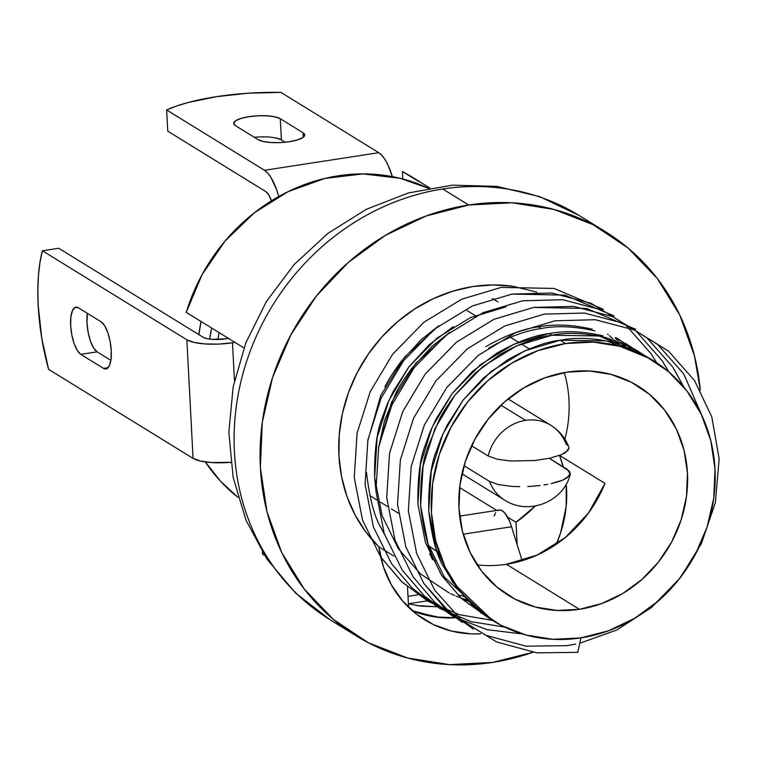 <?xml version="1.0" encoding="UTF-8"?>
<svg xmlns="http://www.w3.org/2000/svg" width="757" height="757" viewBox="0 0 757 757"><rect width="100%" height="100%" fill="white"/><g stroke="black" fill="none" stroke-linecap="round" stroke-linejoin="round"><path stroke-width="1.14" d="M468.725 205.015A237.424 213.938 -58.4 0 1 605.269 231.585A237.424 213.938 -58.4 0 1 700.329 390.177L694.462 355.809L679.672 314.846L657.237 278.444L628.026 248.003L593.147 224.706L553.944 209.434L511.931 202.791L468.725 205.015L442.75 189.004L468.725 205.015L425.964 216.029L385.322 235.408L348.334 262.405L316.435 295.987L290.858 334.859L272.567 377.535L262.272 422.359L260.38 467.627L266.956 511.59L281.736 552.563L304.172 588.965L333.383 619.406L368.262 642.702L407.465 657.975L449.478 664.618L492.693 662.394A237.424 213.938 -58.4 0 1 356.14 635.823A237.424 213.938 -58.4 0 1 268.215 392.353A237.424 213.938 -58.4 0 1 468.725 205.015M532.843 652.316A237.424 213.938 -58.4 0 1 492.693 662.394L532.843 652.316M605.269 231.585L579.304 215.584A237.424 213.938 121.6 0 0 442.75 189.004A237.424 213.938 -58.4 0 1 551.191 201.277M529.313 348.911L521.194 343.905M518.498 342.24L510.379 337.243M475.216 315.565L467.097 310.569M579.436 609.3A123.107 110.929 -58.4 0 1 508.628 595.522A123.107 110.929 -58.4 0 1 463.038 469.274A123.107 110.929 -58.4 0 1 567.002 372.141A123.107 110.929 -58.4 0 1 637.81 385.919A123.107 110.929 -58.4 0 1 683.401 512.158A123.107 110.929 -58.4 0 1 579.436 609.3L506.395 564.287L579.436 609.3L557.029 610.454L535.246 607L514.921 599.09L496.829 587.006L481.679 571.223L470.05 552.355L462.385 531.102L458.979 508.307L459.963 484.84L465.29 461.59L474.781 439.467L488.047 419.312L504.578 401.891L523.759 387.896L544.832 377.847L567.002 372.141L589.41 370.987L611.192 374.431L631.518 382.351L649.61 394.425L664.76 410.209L676.389 429.087L684.054 450.33L687.46 473.125L686.476 496.601L681.139 519.841L671.658 541.974L658.391 562.129L641.86 579.54L622.68 593.545L601.597 603.584L579.436 609.3M428.717 545.863A123.107 110.929 121.6 0 0 435.597 550.509L437.016 551.389M477.137 564.864A123.107 110.929 121.6 0 0 506.395 564.287A123.107 110.929 121.6 0 0 604.985 483.401L559.584 455.421L604.985 483.401L588.52 512.981L565.365 537.461L537.281 555.013L506.395 564.287M565.507 343.555A152.782 137.67 -58.4 0 1 653.376 360.654A152.782 137.67 -58.4 0 1 709.962 517.324A152.782 137.67 -58.4 0 1 580.931 637.886A152.782 137.67 -58.4 0 1 493.062 620.787A152.782 137.67 -58.4 0 1 436.477 464.107A152.782 137.67 -58.4 0 1 565.507 343.555L560.095 340.215L565.507 343.555L537.99 350.642L511.836 363.105L488.038 380.487L467.514 402.09L451.049 427.109L439.278 454.569L432.654 483.42L431.433 512.555L435.663 540.839L445.182 567.211L459.613 590.63L478.415 610.218L500.86 625.216L526.087 635.038L553.121 639.315L580.931 637.886L608.448 630.799L634.603 618.327L658.401 600.954L678.925 579.342L695.39 554.323L707.161 526.863L713.785 498.021L715.005 468.886L710.776 440.593L701.256 414.23L686.826 390.801L668.024 371.214L645.579 356.225L620.352 346.403L593.318 342.117L565.507 343.555M653.376 360.654L639.324 352.355L613.899 342.552C594.131 337.944 576.2 337.168 560.095 340.215C545.021 342.022 527.478 348.599 507.455 359.963L483.477 377.932L463.047 400.15L447.16 425.15L441.066 438.218L436.06 451.91C430.837 464.855 428.386 484.518 428.727 510.88C431.745 536.836 436.638 555.364 443.413 566.473L457.73 589.343M603.074 335.881C583.306 331.273 565.375 330.497 549.279 333.553L551.985 335.219C566.993 332.134 584.924 332.91 605.78 337.556L631.215 347.359L642.721 354.2L599.033 335.985L551.985 335.219L549.279 333.553C534.205 335.351 516.653 341.937 496.63 353.292L472.652 371.261L452.222 393.489L436.344 418.489L430.241 431.547L425.245 445.239C420.012 458.193 417.571 477.847 417.911 504.219M641.33 353.424L637.356 350.794L641.33 353.424M638.719 351.617L628.509 345.684M592.258 329.219C572.491 324.611 554.559 323.826 538.454 326.882L541.16 328.547C556.168 325.463 574.099 326.248 594.964 330.885M635.662 350.519L631.821 347.671L635.662 350.519M630.515 346.753L626.541 344.123M620.39 340.688L631.906 347.529M633.221 348.428L637.091 351.22L633.221 348.428M629.805 347.908L626.096 344.842M624.837 343.858L620.995 341M619.69 340.092L615.715 337.452M617.078 338.275L621.081 340.858M622.396 341.757L626.276 344.549M627.544 345.523L631.291 348.532M618.989 341.237L615.28 338.171M623.777 345.589L620.201 342.296M621.696 342.902L625.301 346.138M617.551 343.574L614.126 340.054M612.952 338.918L609.385 335.635M608.164 334.575L607.616 334.102M615.659 340.584L619.131 344.047M476.56 608.969L493.062 620.787M429.692 553.556L432.597 559.802M435.303 561.467C428.528 550.367 423.627 531.84 420.618 505.884C420.277 479.522 422.718 459.859 427.951 446.904L439.051 420.154C441.511 414.722 446.81 406.395 454.929 395.154L475.358 372.927L499.336 354.957C518.29 343.981 535.833 337.404 551.985 335.219L516.586 345.873L483.023 366.407L454.929 395.154L434.849 428.822L423.106 466.085L420.618 505.884L428.121 544.141L444.368 577.099L487.915 617.513M488.52 348.296C507.464 337.319 525.017 330.733 541.16 328.547L538.454 326.882C523.38 328.68 505.837 335.266 485.814 346.63M482.711 613.842L480.723 612.82M472.813 605.676L468.328 603.868M453.358 326.617L429.37 344.586L408.941 366.814L393.063 391.814L386.959 404.872L381.963 418.564C376.731 431.518 374.289 451.172 374.63 477.544L375.775 488.833M432.077 346.252L449.658 332.418L415.498 363.634L391.568 402.147L378.396 448.343L384.67 420.23L395.769 393.479C398.229 388.057 403.528 379.721 411.647 368.479L432.077 346.252M378.888 546.857L393.839 556.064L378.888 546.857L365.82 531.934L355.109 515.015L346.952 496.431L341.521 476.569L338.937 455.828L339.25 434.641L342.438 413.426L348.457 392.637L357.172 372.681L368.413 353.964L381.935 336.884L397.482 321.772L414.722 308.951L433.316 298.674L452.866 291.152L472.993 286.534A152.782 137.67 121.6 0 0 348.457 392.637A152.782 137.67 121.6 0 0 378.888 546.857L383.402 566.719L391.445 585.01L402.733 601.105L416.88 614.447L433.392 624.572L451.702 631.12L471.176 633.883L480.742 633.827A115.556 104.125 -58.4 0 1 424.677 619.813A115.556 104.125 -58.4 0 1 378.888 546.857M497.879 301.873L492.457 298.532M384.944 386.808C387.414 381.386 392.703 373.05 400.832 361.808L421.261 339.59L438.833 325.747L404.683 356.963L380.752 395.476L367.58 441.672M384.499 534.395L381.197 528.131C374.422 517.022 369.53 498.494 366.511 472.538M511.552 286.108A152.782 137.67 121.6 0 0 472.993 286.534L493.271 284.925L513.303 286.354L536.789 292.155M609.442 338.568L612.763 342.268M564.911 439.174A123.107 110.929 121.6 0 0 564.277 372.595M415.867 612.12L439.978 617.523L454.777 617.826A115.556 104.125 121.6 0 1 412.347 610.757M556.244 544.302L560.625 532.814L566.16 506.584L566.208 484.054A115.556 104.125 121.6 0 1 556.244 544.311M563.199 466.861L559.555 455.43A115.556 104.125 121.6 0 1 563.199 466.861M338.067 624.43A237.424 213.938 -58.4 0 1 241.019 381.216A237.424 213.938 -58.4 0 1 442.75 189.004A237.424 213.938 121.6 0 0 242.24 376.352A237.424 213.938 121.6 0 0 330.175 619.822L295.457 592.958L267.032 559.281L246.016 520.22L233.147 477.364L228.841 432.389L233.137 386.988L245.826 342.845L266.369 301.57L294.019 264.666L327.753 233.516L366.369 209.282L408.477 192.931L452.516 185.162L496.838 186.383L539.694 196.64L579.304 215.584M595.475 335.313L595.92 335.909M580.931 637.886L577.761 652.326L536.827 652.856L496.658 641.955L461.533 620.172L434.736 590.242L416.662 553.528L408.354 510.899L411.193 466.549L424.336 425.027L446.772 387.518L478.15 355.487L515.64 332.635L555.155 320.779L595.229 319.719L634.451 330.033L668.63 351.229L694.566 380.639L711.788 416.823L719.15 458.874L715.365 502.639L701.37 543.63L680.288 577.818L651.399 607.578L616.832 629.966L579.758 643.251L616.832 629.966L651.399 607.578L680.288 577.818L701.37 543.63L715.365 502.639L719.15 458.874L711.788 416.823L694.566 380.639L668.63 351.229L634.451 330.033L595.229 319.719L555.155 320.779L515.64 332.635L478.15 355.487L446.772 387.518L424.336 425.027L411.193 466.549L408.354 510.899L416.662 553.528L434.736 590.242L461.533 620.172L496.658 641.955L536.827 652.856L577.761 652.326L580.931 637.886M430.023 602.43L402.298 582.284L380.639 556.906L362.565 520.182L354.248 477.553L357.086 433.203L370.23 391.681L392.665 354.172L424.052 322.151L461.533 299.289L501.049 287.433L554.096 288.436L603.234 309.263L554.096 288.436L501.049 287.433L461.533 299.289L424.052 322.151L392.665 354.172L370.23 391.681L357.086 433.203L354.248 477.553L362.565 520.182L380.639 556.906L401.589 581.622L428.301 601.455L459.281 614.675L492.41 620.39M656.612 362.707L651.285 353.964L625.348 324.554L591.17 303.358L551.948 293.044L511.874 294.104L472.359 305.96L434.868 328.822L403.49 360.843L381.055 398.352L367.911 439.874L365.073 484.225L373.39 526.853L391.454 563.568L412.669 588.539L439.76 608.486L471.176 621.648L504.711 627.127L471.176 621.648L439.76 608.486L412.669 588.539L391.454 563.568L373.39 526.853L365.073 484.225L367.911 439.874L381.055 398.352L403.49 360.843L434.868 328.822L472.359 305.96L511.874 294.104L564.911 295.107L614.05 315.934M668.8 371.876L662.11 360.625L636.164 331.225L601.995 310.029L562.773 299.715L522.69 300.775L483.174 312.632L445.693 335.483L414.306 367.514L391.871 405.023L378.727 446.545L375.888 490.896L384.206 533.524L402.279 570.239L424.734 596.355L453.604 616.823L487.016 629.654L522.358 633.969L487.016 629.654L453.604 616.823L424.734 596.355L402.279 570.239L384.206 533.524L375.888 490.896L378.727 446.545L391.871 405.023L414.306 367.514L445.693 335.483L483.174 312.632L522.69 300.775L562.773 299.715L601.995 310.029L636.164 331.225L662.11 360.625L668.8 371.876M635.691 329.267L586.552 308.44L533.515 307.437L493.999 319.293L456.509 342.155L425.131 374.176L402.696 411.685L389.552 453.216L386.713 497.557L395.022 540.195L413.095 576.91L434.755 602.288L462.48 622.434L434.755 602.288L413.095 576.91L395.022 540.195L386.713 497.557L389.552 453.216L402.696 411.685L425.131 374.176L456.509 342.155L493.999 319.293L533.515 307.437L573.588 306.386L612.81 316.7L646.989 337.896L672.926 367.296L683.826 387.073M575.68 644.131L566.946 645.655L526.011 646.185L485.833 635.284L450.718 613.501L423.92 583.571L405.847 546.857L397.529 504.228L400.368 459.877L413.511 418.356L435.947 380.847L467.334 348.826L504.815 325.964L544.33 314.108L584.413 313.048L623.636 323.362L657.805 344.567L683.751 373.967L703.584 419.331L683.751 373.967L657.805 344.567L623.636 323.362L584.413 313.048L544.33 314.108L504.815 325.964L467.334 348.826L435.947 380.847L413.511 418.356L400.368 459.877L397.529 504.228L405.847 546.857L423.92 583.571L445.58 608.959L473.305 629.105M468.119 601.181L463.511 599.582M463.615 596.393L458.865 595.011M505.998 306.878L470.608 317.533L437.035 338.067L408.941 366.814L388.871 400.481L377.128 437.745L374.63 477.544L382.134 515.801L398.381 548.759L420.4 573.853L448.977 592.873M450.415 593.564L454.806 595.532M456.291 596.156L460.805 597.916M462.328 598.465L466.974 600.017M549.279 333.553L513.889 344.208L480.317 364.742L452.222 393.489L432.143 427.147L420.409 464.42L417.911 504.219L425.415 542.476L441.662 575.434L461.609 598.664L487.215 616.955M650.036 358.667L606.669 340.896L560.095 340.215L524.705 350.879L491.142 371.403L463.047 400.15L442.968 433.818L431.225 471.081L428.727 510.88L436.231 549.147L452.487 582.095L492.372 620.362M398.333 513.189L391.416 508.922M387.508 506.518L380.591 502.251M376.693 499.847L369.776 495.58M436.401 551.011L428.717 545.873M535.256 506.036A131.898 118.858 -58.4 0 1 516 522.302L507.568 517.107L516 522.302L517.173 544.747L516 522.302L535.256 506.036M496.706 510.407L459.622 487.555L496.706 510.407M408.402 603.859L420.618 606.12L436.808 606.764M408.581 607.294L407.512 586.902L408.581 607.294M454.626 617.721L435.985 616.993L412.281 610.691A115.556 104.125 -58.4 0 0 454.616 617.721M205.346 461.921A182.465 164.411 121.6 0 0 237.991 497.34L220.789 481.518L205.213 461.732M230.781 462.764L230.128 462.357L230.781 462.764M264.411 555.335L262.442 554.124L262.338 552.061L262.442 554.124L264.411 555.335M186.25 312.367L202.005 274.782L225.056 241.048L254.248 212.859L288.114 191.625L324.961 178.425L362.934 173.902L400.131 178.302L428.462 188.285A182.465 164.411 121.6 0 0 186.25 312.367L243.915 347.908L186.25 312.367M429.853 188.029L410.89 176.343A182.465 164.411 121.6 0 0 402.393 171.489L419.047 181.756M402.781 178.974L402.393 171.489L402.781 178.974M416.596 605.543L436.817 606.764M219.066 332.597L217.921 339.477A131.898 118.858 121.6 0 1 219.066 332.597M226.986 338.616L227.185 337.594A131.898 118.858 -58.4 0 0 226.986 338.616M497.642 510.615L499.875 509.991L502.298 510.805L504.796 513.019L509.537 521.185L511.562 526.749L463.208 534.196L511.562 526.749A30.772 10.589 -98.8 0 0 499.175 510.029L459.641 516.113M511.562 526.749L522.16 560.71L511.562 526.749M417.864 594.832L408.004 596.355L417.864 594.832M494.151 516.028L495.703 512.659M278.992 197.426L276.636 189.761L270.892 177.337L267.713 173.05L264.505 170.287L166.644 109.973A105.639 27.877 177 0 1 280.885 92.382L378.755 152.696L264.505 170.287L166.644 109.973L176.532 106.037L188.332 102.45L216.455 96.678L248.324 93.206L280.885 92.382L378.755 152.696L381.963 155.459L385.133 159.746L388.142 165.386L392.325 176.608A43.963 15.131 -98.8 0 0 378.755 152.696L264.505 170.287A43.963 15.131 81.2 0 1 278.746 196.527M271.678 201.201L268.811 194.984L265.622 191.464L167.751 131.15L166.644 109.973L167.751 131.15L265.622 191.464A21.981 7.561 81.2 0 1 271.526 200.775M276.267 138.058L281.396 139.903L285.181 142.231L281.396 139.903A24.186 6.378 -3 0 0 254.343 137.31M258.128 139.638L263.247 141.483L271.015 142.515L280.222 142.59L289.496 141.682L297.406 139.941L302.743 137.632L304.711 135.096L303.008 132.73L280.289 118.726L275.16 116.881L267.401 115.849L258.184 115.774L248.921 116.682L241.01 118.423L235.664 120.732L233.695 123.268L235.408 125.634L258.128 139.638L235.408 125.634A24.186 6.378 177 0 1 233.695 123.448A24.186 6.378 177 0 1 253.131 116.143A24.186 6.378 177 0 1 280.289 118.726L281.396 139.903L280.289 118.726L303.008 132.73A24.186 6.378 177 0 1 304.711 134.916A24.186 6.378 177 0 1 285.275 142.221A24.186 6.378 177 0 1 258.128 139.638M303.245 137.272L303.008 132.73L303.245 137.272M198.836 334.613L201.078 321.507A140.698 126.779 121.6 0 0 198.836 334.613M209.651 339.098L211.629 328.008A140.698 126.779 -58.4 0 0 209.651 339.098M203.169 337.281L58.724 248.258L42.401 250.775L186.856 339.798L193.063 458.382A35.172 9.283 -3 0 0 230.724 462.309L211.809 462.565L200.52 461.06L193.063 458.382L48.618 369.359L41.711 337.859L38.21 305.563L37.85 290.092L38.446 275.576L39.97 262.367L42.401 250.775L186.856 339.798L193.063 458.382L48.618 369.359A105.639 36.355 81.2 0 1 42.401 250.775L58.724 248.258L203.169 337.281A17.591 4.637 177 0 0 225.983 338.776L212.547 339.382L206.898 338.625L203.169 337.281M97.133 351.854L93.622 347.974L90.462 341.142L88.134 332.389L86.989 323.059L87.367 313.322A24.186 8.318 -98.8 0 0 97.133 351.854L80.81 354.361L103.539 368.366L106.86 368.697L109.491 365.432L111.033 359.073L111.241 350.576L110.096 341.246L107.768 332.493L104.608 325.661L101.097 321.782L78.368 307.777L75.047 307.446L72.417 310.711L70.874 317.069L70.666 325.567L71.811 334.906L74.148 343.65L77.309 350.482L80.81 354.361A24.186 8.318 81.2 0 1 70.931 328.935A24.186 8.318 81.2 0 1 75.908 307.172A24.186 8.318 81.2 0 1 78.368 307.777L101.097 321.782A24.186 8.318 81.2 0 1 110.976 347.217A24.186 8.318 81.2 0 1 105.999 368.971A24.186 8.318 81.2 0 1 103.539 368.366L108.156 367.656L103.539 368.366L80.81 354.361L97.133 351.854L110.863 360.313L97.133 351.854M228.472 338.388L225.983 338.776L228.472 338.388M234.452 380.534L232.475 342.77L234.963 342.391L232.475 342.77A35.172 9.283 177 0 1 186.856 339.798L194.303 342.476L205.592 343.981L219 344.085L232.475 342.77L234.452 380.534M508.079 398.93L550.841 425.283A43.963 39.619 121.6 0 0 525.557 420.362A43.963 39.619 121.6 0 0 488.189 455.998L471.592 445.769L488.189 455.998A43.963 39.619 -58.4 0 1 525.557 420.362L500.954 405.203L525.557 420.362A43.963 39.619 -58.4 0 1 550.841 425.283A43.963 39.619 -58.4 0 1 566.028 444.009L568.299 445.987M489.514 481.414L464.022 465.697L489.514 481.414A43.963 39.619 121.6 0 0 504.711 500.14A43.963 39.619 -58.4 0 1 489.514 481.414L498.409 484.603L489.514 481.414M569.633 471.403L549.336 458.316L567.362 469.425L570.22 474.185C564.306 500.746 529.512 516.255 504.711 500.14L461.94 473.787M568.762 446.819L568.99 448.125L568.072 450.32L561.609 454.607L549.885 458.193L534.697 460.53L510.53 460.994L497.075 459.196L488.189 455.998L497.075 459.196L510.53 460.994L534.697 460.53L549.885 458.193L561.609 454.607L565.574 452.516L568.999 448.012M511.864 486.401L498.409 484.603L511.864 486.401L519.69 486.675L511.864 486.401M527.847 486.524L536.032 485.947L527.847 486.524M540.034 485.502L536.032 485.947L540.034 485.502M547.661 484.329L543.923 484.963L547.661 484.329M557.635 481.935L551.219 483.609L562.934 480.023L557.635 481.935M566.908 477.922L562.934 480.023L569.406 475.737L570.324 473.532L566.908 477.922M570.324 473.532L570.305 473.04M625.187 343.281L627.894 344.946M356.14 635.823L330.175 619.822M427.27 600.85L408.392 603.764M550.841 425.283C559.224 430.582 565.214 437.773 568.791 446.867"/></g></svg>
